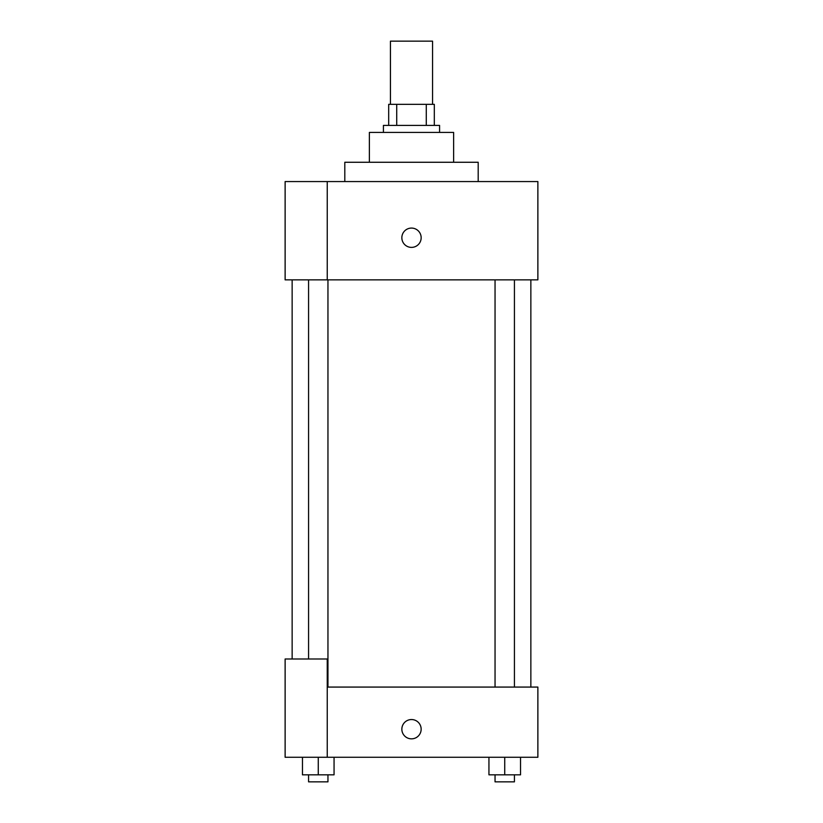 <?xml version="1.0" encoding="UTF-8"?>
<svg xmlns="http://www.w3.org/2000/svg" width="823" height="823" viewBox="0 0 823 823"><rect width="100%" height="100%" fill="white"/><g stroke="black" fill="none" stroke-linecap="round" stroke-linejoin="round"><path stroke-width="1.23" d="M432.559 104.336L432.559 41.15L390.441 41.15L390.441 104.336M396.727 125.405L396.727 104.336L388.682 104.336L388.682 125.405L388.682 104.336M396.727 104.336L434.318 104.336L434.318 125.405M426.273 125.405L426.273 104.336M383.415 132.421L383.415 125.405L439.585 125.405L439.585 132.421M369.373 162.265L369.373 132.421L453.627 132.421L453.627 162.265M344.806 181.564L344.806 162.265L478.194 162.265L478.194 181.564M327.245 181.564L285.128 181.564L285.128 279.861L537.872 279.861L537.872 181.564L327.245 181.564L327.245 279.861M401.85 237.734A9.65 9.65 0 0 1 416.325 229.37A9.65 9.65 0 0 1 416.325 246.098A9.65 9.65 0 0 1 401.85 237.734M327.245 687.071L537.872 687.071L537.872 757.273L285.128 757.273L285.128 658.986L327.245 658.986L327.245 757.273M401.85 729.199A9.65 9.65 0 0 1 416.325 720.835A9.65 9.65 0 0 1 416.325 737.552A9.65 9.65 0 0 1 401.85 729.199M488.944 757.273L488.944 774.834L520.537 774.834L520.537 757.273L520.537 774.834M504.736 774.834L504.736 757.273M514.426 774.834L514.426 781.85L495.045 781.85L495.045 774.834M302.463 757.273L302.463 774.834L334.056 774.834L334.056 757.273L334.056 774.834M318.264 774.834L318.264 757.273M327.955 774.834L327.955 781.85L308.574 781.85L308.574 774.834M530.856 687.071L530.856 279.861M292.144 658.986L292.144 279.861M495.045 279.861L495.045 687.071M514.426 279.861L514.426 687.071M327.955 687.071L327.955 279.861M308.574 658.986L308.574 279.861"/></g></svg>
